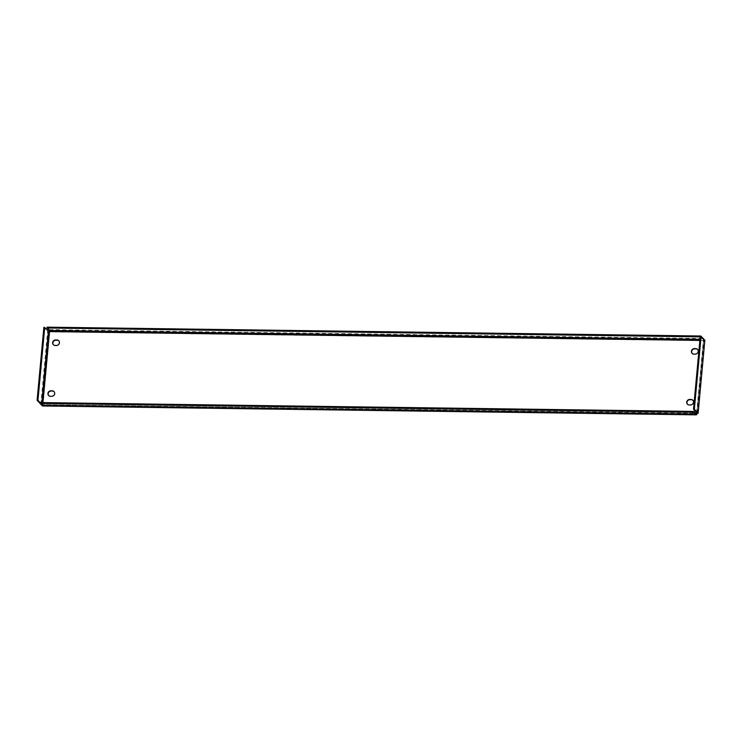 <?xml version="1.0" encoding="UTF-8"?>
<svg xmlns="http://www.w3.org/2000/svg" width="742" height="742" viewBox="0 0 742 742"><rect width="100%" height="100%" fill="white"/><g stroke="black" fill="none" stroke-linecap="round" stroke-linejoin="round"><path stroke-width="0.56" stroke-dasharray="3.71 2.78" d="M54.138 391.702A2.866 2.653 136.3 0 1 51.931 396.553L50.66 396.534A2.866 2.653 136.3 0 1 48.731 395.634M58.85 340.866A2.866 2.653 136.3 0 1 56.642 345.716L55.372 345.698A2.866 2.653 136.3 0 1 53.443 344.798M697.638 349.519A2.866 2.653 136.3 0 1 695.43 354.37L694.16 354.351A2.866 2.653 136.3 0 1 692.23 353.452M692.926 400.365A2.866 2.653 136.3 0 1 690.709 405.215L689.439 405.197A2.866 2.653 136.3 0 1 687.509 404.297M697.23 413.09L704.019 340.281L703.379 340.448L703.221 339.354L699.984 339.317M704.817 340.495L699.882 340.402M703.991 340.216L700.263 336.312M47.061 327.157L49.436 329.652A1.762 0.492 -89.2 0 1 49.751 331.832L49.519 331.591M39.994 403.323L42.99 404.705L696.849 413.563L703.611 340.689L49.751 331.832L47.59 331.322L43.861 327.417M41.821 402.6L41.673 404.204L42.758 404.464L42.507 405.104L696.302 413.925M49.751 331.832L42.99 404.705L695.718 413.313M41.673 404.204L40.114 402.572M42.99 404.705A1.762 0.492 -89.2 0 1 42.637 405.92M40.068 402.572L42.442 405.067M703.611 340.689A1.762 0.492 90.8 0 0 703.444 338.769M700.893 336.321L703.221 339.354M700.216 336.859L700.847 336.868M42.925 402.609L42.758 404.464M696.692 412.524L703.379 340.448M40.829 404.195L47.59 331.322M49.436 329.652L703.305 338.51M697.257 413.164L704.019 340.281M42.507 405.104L696.367 413.962"/><path stroke-width="1.11" d="M48.731 395.634A2.866 2.653 136.3 0 1 51.17 391.034L52.441 391.043A2.866 2.653 136.3 0 1 54.138 391.702M47.924 393.501A2.866 2.653 136.3 0 1 50.938 390.784L52.209 390.802A2.866 2.653 136.3 0 1 54.416 394.605A2.866 2.653 136.3 0 1 51.699 396.311L50.428 396.293A2.866 2.653 136.3 0 1 47.924 393.501M53.443 344.798A2.866 2.653 136.3 0 1 55.882 340.188L57.153 340.207A2.866 2.653 136.3 0 1 58.85 340.866M52.645 342.656A2.866 2.653 136.3 0 1 55.65 339.947L56.921 339.957A2.866 2.653 136.3 0 1 59.128 343.769A2.866 2.653 136.3 0 1 56.411 345.466L55.14 345.447A2.866 2.653 136.3 0 1 52.645 342.656M692.23 353.452A2.866 2.653 136.3 0 1 694.67 348.842L695.94 348.861A2.866 2.653 136.3 0 1 697.638 349.519M691.433 351.318A2.866 2.653 136.3 0 1 694.438 348.601L695.708 348.619A2.866 2.653 136.3 0 1 697.916 352.422A2.866 2.653 136.3 0 1 695.198 354.12L693.928 354.11A2.866 2.653 136.3 0 1 691.433 351.318M687.509 404.297A2.866 2.653 136.3 0 1 689.949 399.688L691.219 399.706A2.866 2.653 136.3 0 1 692.926 400.365M686.712 402.155A2.866 2.653 136.3 0 1 689.717 399.446L690.987 399.456A2.866 2.653 136.3 0 1 693.195 403.268A2.866 2.653 136.3 0 1 690.477 404.965L689.207 404.947A2.866 2.653 136.3 0 1 686.712 402.155M695.718 413.313L696.617 413.322L696.302 413.925L693.928 411.439L693.853 412.283L696.228 414.778A1.762 0.492 90.8 0 0 696.358 414.843A1.762 0.492 90.8 0 0 696.849 413.563L697.23 413.09L693.501 409.185L694.345 409.194L698.139 413.238L704.817 340.495M696.849 413.563L698.139 413.238M693.501 409.185L700.263 336.312L701.107 336.321L704.9 340.365M701.107 336.321L694.345 409.194M699.984 339.317L49.362 330.496L49.519 331.591L48.434 331.331L41.821 402.6M39.994 403.323L37.1 400.29L43.861 327.417L44.706 327.426L48.434 331.331M40.114 402.572L37.944 400.3L44.706 327.426M37.1 400.29L37.944 400.3M42.637 405.92A1.762 0.492 -89.2 0 1 42.498 405.985A1.762 0.492 -89.2 0 1 42.368 405.911L39.985 403.425L40.068 402.572L693.928 411.439M693.853 412.283L39.985 403.425M703.444 338.769A1.762 0.492 90.8 0 0 703.305 338.51L700.893 336.321M49.362 330.496L46.987 328.001L700.216 336.859M700.921 336.015L47.061 327.157L46.987 328.001M699.882 340.402L49.519 331.591L42.925 402.609M696.617 413.322L696.692 412.524M704.835 340.226L698.074 413.099M696.228 414.778L42.368 405.911M42.498 405.985L696.358 414.843"/></g></svg>
